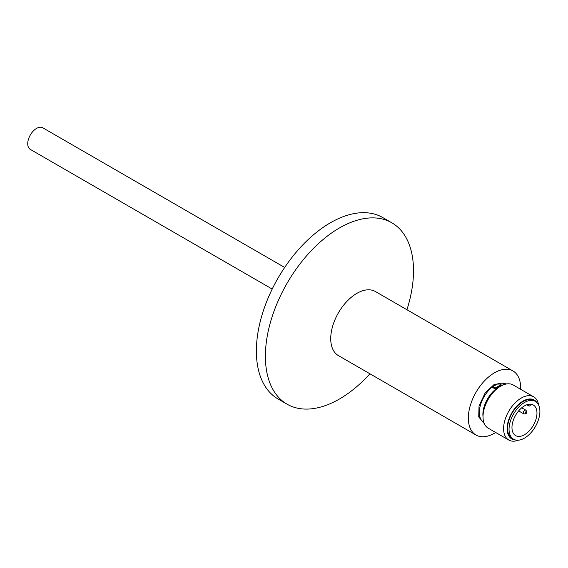 <?xml version="1.0" encoding="UTF-8"?>
<svg xmlns="http://www.w3.org/2000/svg" width="568" height="568" viewBox="0 0 568 568"><rect width="100%" height="100%" fill="white"/><g stroke="black" fill="none" stroke-linecap="round" stroke-linejoin="round"><path stroke-width="0.85" d="M484.291 423.579L478.732 416.947L479.037 405.9L485.193 392.893L494.494 384.167L507.217 383.876M495.679 432.482A36.991 21.357 -60 0 1 494.494 433.199A36.991 21.357 -60 0 1 475.998 435.031A36.991 21.357 -60 0 1 470.325 405.389A36.991 21.357 -60 0 1 494.494 372.793A36.991 21.357 -60 0 1 512.982 370.961A36.991 21.357 -60 0 1 520.622 389.286M512.982 370.961L375.377 291.519A36.991 21.357 120 0 0 356.889 293.351A36.991 21.357 120 0 0 330.732 338.656A36.991 21.357 120 0 0 338.393 355.589L475.998 435.031M406.936 309.738A104.739 60.471 120 0 0 413.511 270.73A104.739 60.471 120 0 0 391.821 222.784A104.739 60.471 120 0 0 339.451 227.967A104.739 60.471 120 0 0 265.391 356.243A104.739 60.471 120 0 0 287.081 404.189A104.739 60.471 120 0 0 339.451 399.006A104.739 60.471 120 0 0 369.945 373.808M391.821 222.784L382.804 217.579A104.739 60.471 120 0 0 330.434 222.762A104.739 60.471 120 0 0 262.011 315.055A104.739 60.471 120 0 0 278.064 398.985L287.081 404.189M495.097 388.895A22.237 12.837 -60 0 1 498.029 386.886A22.237 12.837 -60 0 1 500.962 385.509L500.962 384.714L498.59 383.343L492.726 386.73L492.726 387.532L495.097 388.895L495.097 388.093L492.726 386.73A22.237 12.837 120 0 0 480.152 406.234A22.237 12.837 120 0 0 483.9 422.556M518.343 440.193A24.935 14.399 -60 0 1 508.765 440.037L488.189 428.158A24.935 14.399 -60 0 1 483.027 416.742L483.027 414.704A22.443 12.957 -60 0 1 498.896 387.22L500.664 386.197A24.935 14.399 -60 0 1 513.131 384.962L533.707 396.84A24.935 14.399 -60 0 1 538.627 405.062M483.027 416.742A24.935 14.399 -60 0 1 500.664 386.197L498.896 387.22M508.765 440.037A24.935 14.399 -60 0 1 504.945 420.05A24.935 14.399 -60 0 1 521.232 398.076A24.935 14.399 -60 0 1 533.707 396.84M284.674 267.464L42.777 127.807A12.468 7.199 120 0 0 36.544 128.425A12.468 7.199 120 0 0 28.4 139.416A12.468 7.199 120 0 0 30.31 149.405L272.207 289.062M515.29 439.923A22.443 12.957 -60 0 1 507.636 423.728A22.443 12.957 -60 0 1 523 401.129A22.443 12.957 -60 0 1 536.874 402.549M513.557 439.199L512.087 438.354A21.818 12.595 -60 0 1 508.743 420.867A21.818 12.595 -60 0 1 523 401.64A21.818 12.595 -60 0 1 533.906 400.561L535.375 401.406A21.818 12.595 -60 0 1 538.72 418.893A21.818 12.595 -60 0 1 524.47 438.12A21.818 12.595 -60 0 1 513.557 439.199A21.818 12.595 -60 0 1 510.213 421.719A21.818 12.595 -60 0 1 524.47 402.485A21.818 12.595 -60 0 1 535.375 401.406M524.47 405.871A17.672 10.203 -60 0 1 533.302 404.998A17.672 10.203 -60 0 1 536.014 419.163A17.672 10.203 -60 0 1 524.47 434.733A17.672 10.203 -60 0 1 515.63 435.613A17.672 10.203 -60 0 1 512.918 421.449A17.672 10.203 -60 0 1 524.47 405.871M525.94 413.618A1.164 0.667 -60 0 1 525.641 413.731A1.164 0.667 -60 0 1 525.13 412.964A1.164 0.667 -60 0 1 525.94 411.722A1.164 0.667 -60 0 1 526.706 411.892A1.164 0.667 -60 0 1 525.94 413.618M525.641 413.731L524.236 413.923A2.116 1.221 -60 0 1 523.71 413.831A2.116 1.221 -60 0 1 523.384 412.134A2.116 1.221 -60 0 1 524.768 410.266A2.116 1.221 -60 0 1 525.826 410.167A2.116 1.221 -60 0 1 526.167 410.572L526.706 411.892M495.097 388.093L500.962 384.714M528.709 404.281A1.661 0.959 120 0 0 528.808 406.006A1.661 0.959 120 0 0 530.462 405.048L530.938 404.224M497.355 384.06A22.237 12.837 120 0 0 495.076 385.182A22.237 12.837 120 0 0 492.797 386.687M483.027 416.798A22.237 12.837 -60 0 1 498.612 387.22A22.237 12.837 -60 0 1 500.713 386.169M506.131 384.046A22.237 12.837 120 0 0 498.896 383.521M523.71 413.831L518.641 410.905M526.728 404.806L528.808 406.006M525.826 410.167L521.736 407.803"/></g></svg>
